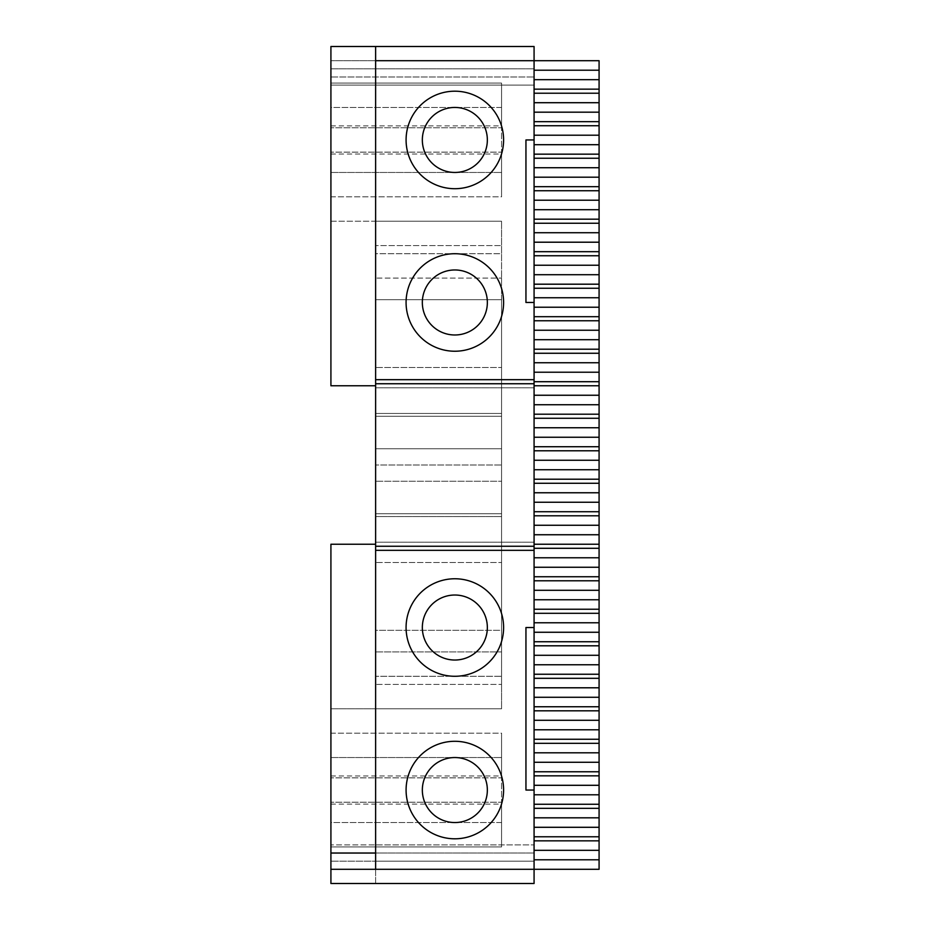 <?xml version="1.0" encoding="UTF-8"?>
<svg xmlns="http://www.w3.org/2000/svg" width="930" height="930" viewBox="0 0 930 930"><rect width="100%" height="100%" fill="white"/><g stroke="black" fill="none" stroke-linecap="round" stroke-linejoin="round"><path stroke-width="0.7" stroke-dasharray="4.65 3.49" d="M375.615 684.41L375.615 708.788L501.572 708.788L375.615 708.788L501.572 708.788L375.615 708.788L375.615 562.511L375.615 708.788L375.615 684.41L501.572 684.41L375.615 684.41M375.615 379.673L375.615 387.798L375.615 383.741L534.076 383.741L375.615 383.741L375.615 869.283L375.615 861.157L534.076 861.157L534.076 883.5L375.615 883.5L375.615 544.236L375.615 562.511L501.572 562.511L375.615 562.511L375.615 544.236L375.615 853.031L375.615 844.905L534.076 844.905L534.076 790.047L525.95 790.047L525.95 627.529L534.076 627.529L534.076 542.202L534.076 546.259L534.076 542.202L534.076 546.259L375.615 546.259L375.615 542.202L375.615 546.259L534.076 546.259L534.076 379.673L375.615 379.673L375.615 60.717L375.615 68.843L534.076 68.843L534.076 60.717L534.076 68.843L375.615 68.843L375.615 85.095L534.076 85.095L534.076 60.717L375.615 60.717L534.076 60.717L534.076 139.953L525.95 139.953L525.95 302.471L534.076 302.471L534.076 379.673M375.615 869.283L534.076 869.283L375.615 869.283L534.076 869.283L375.615 869.283L375.615 844.905L534.076 844.905L534.076 853.031L534.076 844.905L330.917 844.905L534.076 844.905L534.076 869.283L534.076 861.157L375.615 861.157L375.615 883.5L330.917 883.5L330.917 544.236L375.615 544.236M375.615 46.5L375.615 385.764L375.615 253.716L375.615 367.49L501.572 367.49L375.615 367.49L375.615 385.764L375.615 76.969L375.615 85.095L534.076 85.095L534.076 76.969L534.076 85.095L330.917 85.095L534.076 85.095L534.076 60.717L534.076 79.678L599.083 79.678L599.083 869.283L534.076 869.283L534.076 859.797L599.083 859.797M375.615 60.717L534.076 60.717L534.076 46.5L330.917 46.5L330.917 85.095L330.917 76.969L534.076 76.969L330.917 76.969L330.917 385.764L330.917 221.212L501.572 221.212L375.615 221.212L375.615 253.716L501.572 253.716L501.572 221.212L501.572 367.49L501.572 221.212L375.615 221.212L375.615 245.59L501.572 245.59L375.615 245.59L375.615 221.212L375.615 253.716L501.572 253.716L501.572 367.49L501.572 221.212L375.615 221.212L501.572 221.212L501.572 245.59L501.572 221.212L330.917 221.212L330.917 385.764L375.615 385.764M375.615 630.308L375.615 416.245L375.615 513.755L375.615 481.252L375.615 513.755L501.572 513.755L375.615 513.755L501.572 513.755L501.572 465L375.615 465L501.572 465L501.572 416.245L375.615 416.245L375.615 448.748L375.615 416.245L375.615 448.748L501.572 448.748L501.572 416.245L501.572 448.748L375.615 448.748L501.572 448.748L501.572 416.245L375.615 416.245L375.615 448.748L501.572 448.748L501.572 416.245L375.615 416.245L501.572 416.245L501.572 299.693L501.572 630.308L501.572 299.693L375.615 299.693L375.615 416.245L501.572 416.245L375.615 416.245L501.572 416.245L375.615 416.245L375.615 299.693L375.615 630.308L375.615 481.252L375.615 513.755L501.572 513.755L375.615 513.755L501.572 513.755L501.572 481.252L375.615 481.252L501.572 481.252L501.572 513.755L375.615 513.755L501.572 513.755L501.572 481.252L375.615 481.252L501.572 481.252L501.572 516.545L375.615 516.545L501.572 516.545L501.572 630.308L375.615 630.308L375.615 299.693L501.572 299.693L501.572 630.308L375.615 630.308M375.615 278.093L375.615 651.907L501.572 651.907L375.615 651.907L375.615 278.093L501.572 278.093L375.615 278.093M501.572 684.41L501.572 562.511L501.572 708.788L501.572 562.511L501.572 676.284L375.615 676.284L501.572 676.284L501.572 708.788L501.572 684.41M330.917 708.788L501.572 708.788L330.917 708.788L330.917 544.236L330.917 708.788M330.917 853.031L330.917 844.905L330.917 853.031L534.076 853.031L375.615 853.031M454.84 741.291A48.755 48.755 0 0 0 412.618 814.424A48.755 48.755 0 0 0 497.062 814.424A48.755 48.755 0 0 0 454.84 741.291M454.84 578.762A48.755 48.755 0 0 0 412.618 651.907A48.755 48.755 0 0 0 497.062 651.907A48.755 48.755 0 0 0 454.84 578.762M454.84 91.198A48.755 48.755 0 0 0 412.618 164.331A48.755 48.755 0 0 0 497.062 164.331A48.755 48.755 0 0 0 454.84 91.198M454.84 253.716A48.755 48.755 0 0 0 412.618 326.86A48.755 48.755 0 0 0 497.062 326.86A48.755 48.755 0 0 0 454.84 253.716M454.84 188.709A48.755 48.755 0 0 1 412.618 115.576A48.755 48.755 0 0 1 497.062 115.576A48.755 48.755 0 0 1 454.84 188.709A48.755 48.755 0 0 1 412.618 115.576A48.755 48.755 0 0 1 497.062 115.576A48.755 48.755 0 0 1 454.84 188.709M454.84 351.238A48.755 48.755 0 0 1 412.618 278.093A48.755 48.755 0 0 1 497.062 278.093A48.755 48.755 0 0 1 454.84 351.238A48.755 48.755 0 0 1 412.618 278.093A48.755 48.755 0 0 1 497.062 278.093A48.755 48.755 0 0 1 454.84 351.238M375.615 383.741L534.076 383.741M375.615 546.259L534.076 546.259M375.615 550.327L534.076 550.327M454.84 838.802A48.755 48.755 0 0 1 412.618 765.669A48.755 48.755 0 0 1 497.062 765.669A48.755 48.755 0 0 1 454.84 838.802A48.755 48.755 0 0 1 412.618 765.669A48.755 48.755 0 0 1 497.062 765.669A48.755 48.755 0 0 1 454.84 838.802M454.84 676.284A48.755 48.755 0 0 1 412.618 603.14A48.755 48.755 0 0 1 497.062 603.14A48.755 48.755 0 0 1 454.84 676.284A48.755 48.755 0 0 1 412.618 603.14A48.755 48.755 0 0 1 497.062 603.14A48.755 48.755 0 0 1 454.84 676.284M375.615 413.455L501.572 413.455L375.615 413.455M501.572 651.907L501.572 278.093L501.572 651.907M330.917 869.283L534.076 869.283L534.076 861.157L330.917 861.157L330.917 869.283L330.917 861.157L534.076 861.157L534.076 869.283L534.076 859.797M330.917 846.928L330.917 757.543L501.572 757.543L501.572 777.864L501.572 733.165L501.572 757.543L330.917 757.543L330.917 733.165L330.917 777.864L501.572 777.864L501.572 802.241L501.572 777.864L330.917 777.864L501.572 777.864L330.917 777.864L330.917 802.241L501.572 802.241L501.572 822.55L501.572 802.241L330.917 802.241L501.572 802.241L330.917 802.241L330.917 822.55L501.572 822.55L501.572 846.928L501.572 804.125L501.572 846.928L501.572 822.55L330.917 822.55L330.917 846.928L501.572 846.928L330.917 846.928M534.076 70.203L599.083 70.203L599.083 60.717L330.917 60.717L534.076 60.717L534.076 850.322L599.083 850.322M534.076 790.047L525.95 790.047L525.95 627.529L534.076 627.529L525.95 627.529L525.95 790.047L534.076 790.047L534.076 627.529M534.076 139.953L525.95 139.953L525.95 302.471L534.076 302.471L525.95 302.471L525.95 139.953L534.076 139.953L534.076 302.471M330.917 83.072L330.917 172.457L501.572 172.457L501.572 152.136L501.572 196.835L501.572 172.457L330.917 172.457L330.917 196.835L330.917 152.136L501.572 152.136L501.572 127.759L501.572 152.136L330.917 152.136L501.572 152.136L330.917 152.136L330.917 127.759L501.572 127.759L501.572 107.45L501.572 127.759L330.917 127.759L501.572 127.759L330.917 127.759L330.917 107.45L501.572 107.45L501.572 83.072L501.572 125.876L501.572 83.072L501.572 107.45L330.917 107.45L330.917 83.072L501.572 83.072L330.917 83.072M330.917 68.843L534.076 68.843L330.917 68.843M534.076 850.322L534.076 79.678M330.917 733.165L501.572 733.165L501.572 775.969L501.572 733.165L330.917 733.165M330.917 196.835L501.572 196.835L501.572 154.031L501.572 196.835L330.917 196.835M534.076 840.836L599.083 840.836M534.076 836.779L599.083 836.779M534.076 827.293L599.083 827.293M534.076 817.819L599.083 817.819M534.076 808.333L599.083 808.333M534.076 804.264L599.083 804.264M534.076 794.79L599.083 794.79M534.076 785.304L599.083 785.304M534.076 775.829L599.083 775.829M534.076 771.761L599.083 771.761M534.076 762.286L599.083 762.286M534.076 752.8L599.083 752.8M534.076 743.326L599.083 743.326M534.076 739.257L599.083 739.257M534.076 729.783L599.083 729.783M534.076 720.297L599.083 720.297M534.076 710.822L599.083 710.822M534.076 706.754L599.083 706.754M534.076 697.279L599.083 697.279M534.076 687.793L599.083 687.793M534.076 678.319L599.083 678.319M534.076 674.25L599.083 674.25M534.076 664.764L599.083 664.764M534.076 655.29L599.083 655.29M534.076 645.804L599.083 645.804M534.076 641.746L599.083 641.746M534.076 632.261L599.083 632.261M534.076 622.786L599.083 622.786M534.076 613.3L599.083 613.3M534.076 609.243L599.083 609.243M534.076 599.757L599.083 599.757M534.076 590.283L599.083 590.283M534.076 580.797L599.083 580.797M534.076 576.74L599.083 576.74M534.076 567.254L599.083 567.254M534.076 557.779L599.083 557.779M534.076 548.293L599.083 548.293M534.076 544.236L599.083 544.236M534.076 534.75L599.083 534.75M534.076 525.264L599.083 525.264M534.076 515.79L599.083 515.79M534.076 511.721L599.083 511.721M534.076 502.247L599.083 502.247M534.076 492.761L599.083 492.761M534.076 483.286L599.083 483.286M534.076 479.217L599.083 479.217M534.076 469.743L599.083 469.743M534.076 460.257L599.083 460.257M534.076 450.783L599.083 450.783M534.076 446.714L599.083 446.714M534.076 437.24L599.083 437.24M534.076 427.754L599.083 427.754M534.076 418.279L599.083 418.279M534.076 414.21L599.083 414.21M534.076 404.736L599.083 404.736M534.076 395.25L599.083 395.25M534.076 385.764L599.083 385.764M534.076 381.707L599.083 381.707M534.076 372.221L599.083 372.221M534.076 362.747L599.083 362.747M534.076 353.261L599.083 353.261M534.076 349.203L599.083 349.203M534.076 339.717L599.083 339.717M534.076 330.243L599.083 330.243M534.076 320.757L599.083 320.757M534.076 316.7L599.083 316.7M534.076 307.214L599.083 307.214M534.076 297.74L599.083 297.74M534.076 288.254L599.083 288.254M534.076 284.196L599.083 284.196M534.076 274.71L599.083 274.71M534.076 265.236L599.083 265.236M534.076 255.75L599.083 255.75M534.076 251.681L599.083 251.681M534.076 242.207L599.083 242.207M534.076 232.721L599.083 232.721M534.076 223.246L599.083 223.246M534.076 219.178L599.083 219.178M534.076 209.703L599.083 209.703M534.076 200.217L599.083 200.217M534.076 190.743L599.083 190.743M534.076 186.674L599.083 186.674M534.076 177.2L599.083 177.2M534.076 167.714L599.083 167.714M534.076 158.24L599.083 158.24M534.076 154.171L599.083 154.171M534.076 144.696L599.083 144.696M534.076 135.21L599.083 135.21M534.076 125.736L599.083 125.736M534.076 121.667L599.083 121.667M534.076 112.181L599.083 112.181M534.076 102.707L599.083 102.707M534.076 93.221L599.083 93.221M534.076 89.164L599.083 89.164M599.083 70.203L599.083 79.678M454.84 107.45A32.504 32.504 0 0 0 426.696 156.205A32.504 32.504 0 0 0 482.996 156.205A32.504 32.504 0 0 0 454.84 107.45A32.504 32.504 0 0 0 426.696 156.205A32.504 32.504 0 0 0 482.996 156.205A32.504 32.504 0 0 0 454.84 107.45M454.84 269.967A32.504 32.504 0 0 0 426.696 318.723A32.504 32.504 0 0 0 482.996 318.723A32.504 32.504 0 0 0 454.84 269.967A32.504 32.504 0 0 0 426.696 318.723A32.504 32.504 0 0 0 482.996 318.723A32.504 32.504 0 0 0 454.84 269.967M454.84 757.543A32.504 32.504 0 0 0 426.696 806.298A32.504 32.504 0 0 0 482.996 806.298A32.504 32.504 0 0 0 454.84 757.543A32.504 32.504 0 0 0 426.696 806.298A32.504 32.504 0 0 0 482.996 806.298A32.504 32.504 0 0 0 454.84 757.543M454.84 595.014A32.504 32.504 0 0 0 426.696 643.781A32.504 32.504 0 0 0 482.996 643.781A32.504 32.504 0 0 0 454.84 595.014A32.504 32.504 0 0 0 426.696 643.781A32.504 32.504 0 0 0 482.996 643.781A32.504 32.504 0 0 0 454.84 595.014M454.84 822.55A32.504 32.504 0 0 1 426.696 773.795A32.504 32.504 0 0 1 482.996 773.795A32.504 32.504 0 0 1 454.84 822.55M454.84 660.033A32.504 32.504 0 0 1 426.696 611.277A32.504 32.504 0 0 1 482.996 611.277A32.504 32.504 0 0 1 454.84 660.033M454.84 172.457A32.504 32.504 0 0 1 426.696 123.702A32.504 32.504 0 0 1 482.996 123.702A32.504 32.504 0 0 1 454.84 172.457M454.84 334.986A32.504 32.504 0 0 1 426.696 286.219A32.504 32.504 0 0 1 482.996 286.219A32.504 32.504 0 0 1 454.84 334.986M375.615 542.202L534.076 542.202L375.615 542.202M375.615 387.798L534.076 387.798L375.615 387.798M330.917 804.125L501.572 804.125M330.917 775.969L501.572 775.969M330.917 125.876L501.572 125.876M330.917 154.031L501.572 154.031"/><path stroke-width="1.4" d="M375.615 550.327L375.615 869.283L534.076 869.283L534.076 790.047L525.95 790.047L525.95 627.529L534.076 627.529L534.076 550.327L375.615 550.327L375.615 60.717L534.076 60.717L534.076 139.953L525.95 139.953L525.95 302.471L534.076 302.471L534.076 550.327M534.076 70.203L599.083 70.203L599.083 60.717L534.076 60.717L534.076 46.5L375.615 46.5L375.615 60.717M375.615 853.031L330.917 853.031L330.917 544.236L375.615 544.236M534.076 546.259L375.615 546.259M375.615 383.741L534.076 383.741M375.615 379.673L534.076 379.673M375.615 46.5L330.917 46.5L330.917 385.764L375.615 385.764M534.076 836.779L599.083 836.779L599.083 869.283L534.076 869.283L534.076 883.5L330.917 883.5L330.917 853.031M534.076 139.953L534.076 302.471M534.076 790.047L534.076 627.529M454.84 741.291A48.755 48.755 0 0 0 412.618 814.424A48.755 48.755 0 0 0 497.062 814.424A48.755 48.755 0 0 0 454.84 741.291M454.84 578.762A48.755 48.755 0 0 0 412.618 651.907A48.755 48.755 0 0 0 497.062 651.907A48.755 48.755 0 0 0 454.84 578.762M454.84 91.198A48.755 48.755 0 0 0 412.618 164.331A48.755 48.755 0 0 0 497.062 164.331A48.755 48.755 0 0 0 454.84 91.198M454.84 253.716A48.755 48.755 0 0 0 412.618 326.86A48.755 48.755 0 0 0 497.062 326.86A48.755 48.755 0 0 0 454.84 253.716M330.917 869.283L375.615 869.283M599.083 70.203L599.083 79.678L534.076 79.678M534.076 89.164L599.083 89.164L599.083 79.678M599.083 89.164L599.083 112.181L534.076 112.181M534.076 93.221L599.083 93.221M534.076 102.707L599.083 102.707M534.076 121.667L599.083 121.667L599.083 112.181M599.083 121.667L599.083 144.696L534.076 144.696M534.076 125.736L599.083 125.736M534.076 135.21L599.083 135.21M534.076 154.171L599.083 154.171L599.083 144.696M599.083 154.171L599.083 177.2L534.076 177.2M534.076 158.24L599.083 158.24M534.076 167.714L599.083 167.714M534.076 186.674L599.083 186.674L599.083 177.2M599.083 186.674L599.083 209.703L534.076 209.703M534.076 190.743L599.083 190.743M534.076 200.217L599.083 200.217M534.076 219.178L599.083 219.178L599.083 209.703M599.083 219.178L599.083 242.207L534.076 242.207M534.076 223.246L599.083 223.246M534.076 232.721L599.083 232.721M534.076 251.681L599.083 251.681L599.083 242.207M599.083 251.681L599.083 274.71L534.076 274.71M534.076 255.75L599.083 255.75M534.076 265.236L599.083 265.236M534.076 284.196L599.083 284.196L599.083 274.71M599.083 284.196L599.083 307.214L534.076 307.214M534.076 288.254L599.083 288.254M534.076 297.74L599.083 297.74M534.076 316.7L599.083 316.7L599.083 307.214M599.083 316.7L599.083 339.717L534.076 339.717M534.076 320.757L599.083 320.757M534.076 330.243L599.083 330.243M534.076 349.203L599.083 349.203L599.083 339.717M599.083 349.203L599.083 372.221L534.076 372.221M534.076 353.261L599.083 353.261M534.076 362.747L599.083 362.747M534.076 381.707L599.083 381.707L599.083 372.221M599.083 381.707L599.083 404.736L534.076 404.736M534.076 385.764L599.083 385.764M534.076 395.25L599.083 395.25M534.076 414.21L599.083 414.21L599.083 404.736M599.083 414.21L599.083 437.24L534.076 437.24M534.076 418.279L599.083 418.279M534.076 427.754L599.083 427.754M534.076 446.714L599.083 446.714L599.083 437.24M599.083 446.714L599.083 469.743L534.076 469.743M534.076 450.783L599.083 450.783M534.076 460.257L599.083 460.257M534.076 479.217L599.083 479.217L599.083 469.743M599.083 479.217L599.083 502.247L534.076 502.247M534.076 483.286L599.083 483.286M534.076 492.761L599.083 492.761M534.076 511.721L599.083 511.721L599.083 502.247M599.083 511.721L599.083 534.75L534.076 534.75M534.076 515.79L599.083 515.79M534.076 525.264L599.083 525.264M534.076 544.236L599.083 544.236L599.083 534.75M599.083 544.236L599.083 567.254L534.076 567.254M534.076 548.293L599.083 548.293M534.076 557.779L599.083 557.779M534.076 576.74L599.083 576.74L599.083 567.254M599.083 576.74L599.083 599.757L534.076 599.757M534.076 580.797L599.083 580.797M534.076 590.283L599.083 590.283M534.076 609.243L599.083 609.243L599.083 599.757M599.083 609.243L599.083 632.261L534.076 632.261M534.076 613.3L599.083 613.3M534.076 622.786L599.083 622.786M534.076 641.746L599.083 641.746L599.083 632.261M599.083 641.746L599.083 664.764L534.076 664.764M534.076 645.804L599.083 645.804M534.076 655.29L599.083 655.29M534.076 674.25L599.083 674.25L599.083 664.764M599.083 674.25L599.083 697.279L534.076 697.279M534.076 678.319L599.083 678.319M534.076 687.793L599.083 687.793M534.076 706.754L599.083 706.754L599.083 697.279M599.083 706.754L599.083 729.783L534.076 729.783M534.076 710.822L599.083 710.822M534.076 720.297L599.083 720.297M534.076 739.257L599.083 739.257L599.083 729.783M599.083 739.257L599.083 762.286L534.076 762.286M534.076 743.326L599.083 743.326M534.076 752.8L599.083 752.8M534.076 771.761L599.083 771.761L599.083 762.286M599.083 771.761L599.083 794.79L534.076 794.79M534.076 775.829L599.083 775.829M534.076 785.304L599.083 785.304M534.076 804.264L599.083 804.264L599.083 794.79M599.083 804.264L599.083 827.293L534.076 827.293M534.076 808.333L599.083 808.333M534.076 817.819L599.083 817.819M599.083 836.779L599.083 827.293M534.076 840.836L599.083 840.836M534.076 850.322L599.083 850.322M534.076 859.797L599.083 859.797M454.84 822.55A32.504 32.504 0 0 1 426.696 773.795A32.504 32.504 0 0 1 482.996 773.795A32.504 32.504 0 0 1 454.84 822.55M454.84 660.033A32.504 32.504 0 0 1 426.696 611.277A32.504 32.504 0 0 1 482.996 611.277A32.504 32.504 0 0 1 454.84 660.033M454.84 172.457A32.504 32.504 0 0 1 426.696 123.702A32.504 32.504 0 0 1 482.996 123.702A32.504 32.504 0 0 1 454.84 172.457M454.84 334.986A32.504 32.504 0 0 1 426.696 286.219A32.504 32.504 0 0 1 482.996 286.219A32.504 32.504 0 0 1 454.84 334.986"/></g></svg>
